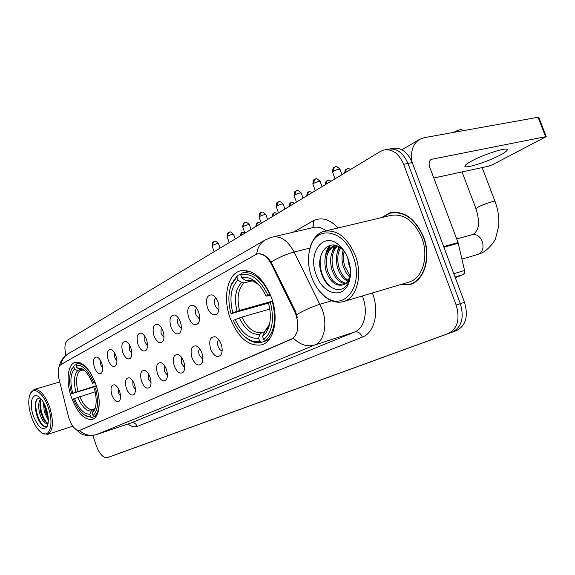 <?xml version="1.0" encoding="UTF-8"?>
<svg xmlns="http://www.w3.org/2000/svg" width="575" height="575" viewBox="0 0 575 575"><rect width="100%" height="100%" fill="white"/><g stroke="black" fill="none" stroke-linecap="round" stroke-linejoin="round"><path stroke-width="0.86" d="M95.96 384.697C89.829 368.891 82.879 361.452 75.109 362.358C67.57 364.298 65.83 381.383 71.264 396.966C77.237 412.721 84.223 420.203 92.208 419.419C99.547 417.608 101.545 400.603 95.96 384.697M271.45 297.519C263.156 277.754 252.741 268.877 240.221 270.89C227.333 274.253 222.647 297.8 230.129 318.047C238.143 337.798 248.637 346.739 261.603 344.863C274.002 341.715 279.213 318.298 271.45 297.519M207.403 307.647C205.376 299.101 206.928 294.846 212.074 294.882C214.576 295.816 216.552 298.202 218.004 302.048C219.535 306.964 219.319 310.831 217.35 313.634C213.742 316.43 210.421 314.439 207.403 307.647M215.754 297.771C214.267 299.338 214.015 301.76 215 305.037C215.97 307.567 217.278 309.027 218.938 309.415M188.629 317.558C186.659 309.328 188.075 305.21 192.898 305.21C195.313 306.108 197.232 308.459 198.67 312.261C200.158 317.084 199.963 320.836 198.088 323.517C194.681 326.126 191.525 324.142 188.629 317.558M196.542 308.135C195.284 309.709 195.119 312.002 196.046 315.014L199.611 319.254M170.854 326.945C168.928 319.01 170.229 315.021 174.75 314.992C177.086 315.862 178.954 318.169 180.363 321.928C181.822 326.65 181.65 330.302 179.853 332.875C176.633 335.311 173.628 333.335 170.854 326.945M178.365 317.968C177.323 319.527 177.229 321.691 178.085 324.458L181.319 328.555M153.992 335.85C152.109 328.188 153.295 324.329 157.55 324.271C159.807 325.105 161.625 327.376 163.013 331.085C164.436 335.728 164.285 339.279 162.567 341.744C159.512 344.022 156.652 342.06 153.992 335.85M161.144 327.304L161.05 333.421L163.976 337.36M137.971 344.31C136.138 336.9 137.224 333.155 141.234 333.076C143.412 333.881 145.18 336.116 146.546 339.782C147.933 344.332 147.804 347.796 146.158 350.161C143.261 352.295 140.53 350.348 137.971 344.31M144.807 336.188L144.864 341.931L147.509 345.697M122.734 352.353C120.944 345.187 121.943 341.557 125.724 341.457C127.83 342.226 129.548 344.425 130.892 348.048C132.25 352.511 132.142 355.882 130.561 358.16C127.808 360.166 125.199 358.232 122.734 352.353M129.282 344.648L129.476 350.031L131.847 353.611M108.222 360.015C106.476 353.072 107.388 349.543 110.968 349.428C113.002 350.175 114.677 352.338 115.992 355.918C117.322 360.295 117.235 363.58 115.719 365.772C113.103 367.655 110.601 365.743 108.222 360.015M114.518 352.719L114.813 357.736L116.933 361.129M94.386 367.324C92.683 360.59 93.524 357.161 96.902 357.025C98.871 357.751 100.503 359.878 101.797 363.407C103.097 367.713 103.026 370.918 101.574 373.024C99.08 374.799 96.686 372.902 94.386 367.324M100.46 360.432L100.841 365.089L102.724 368.266M210.623 349.047C208.632 340.81 210.098 336.72 215.036 336.763C217.616 337.705 219.657 340.163 221.159 344.13C222.647 348.874 222.467 352.583 220.62 355.249C217.034 358.009 213.699 355.939 210.623 349.047M218.701 339.545C217.393 341.083 217.199 343.376 218.141 346.423C219.125 348.989 220.455 350.484 222.123 350.908M191.957 357.743C190.016 349.808 191.36 345.841 195.989 345.855C198.476 346.761 200.459 349.176 201.94 353.093C203.392 357.751 203.234 361.359 201.466 363.91C198.073 366.483 194.903 364.428 191.957 357.743M199.626 348.687C198.533 350.218 198.418 352.382 199.295 355.185L202.91 359.526M174.275 365.988C172.378 358.326 173.607 354.488 177.963 354.466C180.356 355.336 182.282 357.707 183.734 361.582C185.15 366.153 185.013 369.66 183.317 372.118C180.112 374.519 177.093 372.478 174.275 365.988M181.571 357.363L181.427 363.493L184.704 367.677M157.485 373.815C155.638 366.412 156.767 362.681 160.856 362.638C163.171 363.479 165.039 365.808 166.47 369.632C167.85 374.117 167.735 377.538 166.11 379.895C163.07 382.138 160.195 380.111 157.485 373.815M164.45 365.607L164.479 371.371L167.433 375.396M141.529 381.254C139.732 374.088 140.76 370.473 144.62 370.401C146.855 371.213 148.666 373.506 150.068 377.272C151.426 381.678 151.326 385.013 149.766 387.277C146.877 389.383 144.131 387.378 141.529 381.254M148.199 373.455L148.364 378.868L151.031 382.706M126.349 388.326C124.595 381.39 125.537 377.876 129.181 377.789C131.337 378.573 133.098 380.823 134.478 384.538C135.801 388.865 135.722 392.121 134.227 394.299C131.481 396.276 128.857 394.285 126.349 388.326M132.753 380.945L133.026 385.99L135.42 389.642M111.888 395.068C110.17 388.341 111.04 384.927 114.483 384.819C116.56 385.581 118.278 387.794 119.629 391.46C120.93 395.715 120.858 398.885 119.427 400.983C116.811 402.838 114.303 400.868 111.888 395.068M118.055 388.089L118.414 392.783L120.556 396.225M294.63 311.571L296.017 314.856C299.489 326.967 297.908 335.117 291.273 339.308L79.58 430.373C75.038 430.538 71.322 425.917 68.439 416.523L59.052 379.22C57.414 371.723 58.046 366.828 60.957 364.528L256.658 254.1C262.257 252.986 267.217 256.414 271.522 264.385L294.63 311.571L295.464 311.327L297.376 317.644M399.596 284.855L409.896 284.589C424.328 280.844 431.566 257.241 423.674 237.13C415.315 218.421 404.009 210.335 389.764 212.872L381.635 217.58M392.804 212.261L391.266 212.894M256.658 254.1C257.578 247.552 260.453 242.83 265.276 239.919L272.09 237.152C280.406 235.477 287.752 240.436 294.12 252.022L322.108 309.062C327.858 324.322 324.092 341.6 314.647 345.036C307.28 347.099 300.186 344.82 293.372 338.208L80.04 430.222M110.838 456.421L452.367 332.077C461.718 327.161 464.377 317.688 460.345 303.658L407.955 163.437C403.154 152.512 396.491 147.782 387.967 149.256C396.491 147.782 403.154 152.512 407.955 163.437L460.345 303.658C464.377 317.688 461.718 327.161 452.367 332.077L110.903 456.399M257.226 253.956C261.805 253 266.419 255.674 271.069 261.984L295.464 311.327M92.862 435.491L96.356 445.841C99.547 454.128 103.227 458.059 107.41 457.643L448.213 333.543C457.556 328.627 460.201 319.125 456.155 305.037L403.628 164.292C398.813 153.324 392.15 148.58 383.64 150.046L380.528 151.39L67.778 339.94C64.752 342.492 64.134 347.631 65.924 355.379M410.262 284.079L411.865 283.863M114.245 455.213L456.493 330.618C465.851 325.709 468.524 316.257 464.499 302.277L412.253 162.581C407.459 151.699 400.797 146.992 392.272 148.465L389.965 148.889M500.07 155.128C504.253 152.914 506.64 151.232 507.222 150.097C509.802 146.165 484.696 153.834 471.651 161.022C467.691 163.163 465.47 164.766 464.988 165.823C462.889 169.575 486.932 162.208 500.07 155.128M455.357 277.826L463.048 274.584L455.055 277.028M411.599 160.978C410.636 150.628 413.303 143.419 419.599 139.358L424.228 137.662L538.071 117.264L538.811 117.393L546.185 136.447M433.816 178.006L488.326 166.268L492.753 164.608L546.236 136.577L431.207 159.368C429.051 160.892 428.569 163.494 429.748 167.181L458.067 242.592L464.643 270.847L464.327 273.319L463.048 274.584M311.578 277.064C314.525 285.035 318.766 291.302 324.293 295.866C343.361 313.08 364.809 285.912 353.143 256.385C344.102 229.77 316.99 224.782 310.507 246.747C307.496 256.119 307.848 266.225 311.578 277.064M319.082 290.619L325.119 296.844C331.279 301.688 337.432 303.255 343.57 301.559C356.73 298.195 362.94 275.303 355.357 255.566C347.357 237.173 336.864 229.109 323.862 231.358C317.803 233.313 313.418 238.036 310.716 245.525L308.983 252.892M343.57 301.559L409.048 282.037C422.467 278.552 429.158 256.651 421.842 238.007C414.101 220.649 403.607 213.145 390.375 215.496L325.421 230.992M400.308 284.639L409.774 284.223C424.062 280.514 431.221 257.154 423.408 237.259C415.136 218.744 403.952 210.737 389.85 213.246L382.353 217.408M350.319 268.511L348.975 265.061L347.688 257.844M349.564 277.021L345.891 272.363L343.332 266.584C341.629 261.007 341.586 255.58 343.203 250.305M349.981 275.619L344.748 266.196C343.217 261.273 343.031 256.342 344.188 251.412M347.516 281.139C343.045 278.803 339.753 274.462 337.64 268.123C335.405 260.058 336.073 253.129 339.66 247.315M348.076 280.284C343.979 277.747 340.975 273.563 339.07 267.734C336.95 260.274 337.424 253.661 340.493 247.897M345.014 283.698C339.236 282.677 334.858 277.998 331.897 269.675C329.209 259.311 330.798 251.354 336.677 245.798M345.676 283.173C340.206 281.764 336.095 277.136 333.342 269.287C330.754 259.505 332.098 251.771 337.36 246.071M350.506 273.42L349.528 278.214C348.213 281.879 346.186 284.021 343.455 284.632L342.341 285.063C335.405 286.17 329.993 281.556 326.104 271.242C323.021 258.297 325.788 249.694 334.398 245.439L334.973 245.295M342.93 284.862C336.289 285.265 331.164 280.593 327.556 270.847C324.537 258.448 327.053 249.938 335.103 245.324M343.455 284.632C346.33 283.231 348.4 280.578 349.679 276.683L350.52 272.636M348.091 258.901C345.92 253.108 342.873 248.501 338.941 245.072C323.322 230.791 307.381 252.914 316.192 274.764C322.704 294.767 344.03 299.891 349.19 281.585C351.253 274.541 350.887 266.98 348.091 258.901M345.158 252.662L341.715 248.874C328.598 236.807 314.892 254.869 321.31 272.873C326.384 290.993 344.856 295.773 349.341 280.025L350.491 273.765M394.457 212.139L391.597 212.829M332.242 288.053C323.646 281.506 319.628 271.673 320.189 258.556M326.952 252.188L330.28 245.273M332.673 250.894L335.038 245.353M338.344 249.622L339.214 247.034M325.313 256.989C325.903 252.288 327.312 248.45 329.547 245.467M331.056 255.839L334.204 245.712M336.742 254.711L338.704 246.732M453.934 132.343L454.789 131.768C457.966 130.166 460.165 129.476 461.387 129.691L463.594 130.611M272.687 301.343L270.372 302.17C274.562 319.873 272.334 332.328 263.688 339.545L262.552 336.368L265.995 332.86L268.532 327.858C270.954 320.663 270.933 312.412 268.475 303.104L231.049 313.684C228.124 302.91 228.167 293.387 231.186 285.107L236.886 276.942L237.993 280.075C230.927 287.083 229.188 297.994 232.767 312.822L239.516 310.421L272.615 301.092M251.929 280.887L243.994 282.972L241.651 282.498L237.993 280.075M267.878 295.183L269.84 294.457C261.934 278.185 252.633 271.033 241.953 272.996L241.356 273.19L240.709 274.843C251.045 272.557 260.101 279.342 267.878 295.183L265.988 296.132C263.098 289.685 259.454 284.747 255.07 281.304C250.441 277.847 246.028 276.74 241.823 277.991L245.496 280.428L248.177 280.823M270.652 295.392L265.988 296.132M243.822 335.778L247.408 338.826C252.173 342.218 256.817 343.39 261.323 342.341L259.72 341.313C255.422 342.29 250.995 341.162 246.452 337.935L247.408 338.826M268.64 340.069L261.323 342.341M236.886 276.942L237.533 275.296L231.524 283.863L230.273 287.802M237.533 275.296L240.868 274.44M269.84 294.457L270.228 294.35M269.768 309.07L241.874 317.084L233.4 320.34C236.749 328.095 241.097 333.96 246.452 337.935M235.118 319.492C241.529 332.961 249.356 339.185 258.592 338.15L259.72 341.313M232.767 312.822L231.049 313.684M241.823 277.991L240.709 274.843M258.592 338.15L260.022 334.255L261.639 332.652L264.284 331.847M263.688 339.545L265.298 340.58C274.426 333.076 276.769 320.031 272.334 301.444M265.298 340.58L269.215 339.365M268.475 303.104L270.372 302.17M264.996 331.128L262.552 336.368M96.435 386.156L71.652 393.731C69 383.848 68.914 375.863 71.393 369.79L73.729 366.512L74.556 368.956C70.445 373.635 69.819 381.721 72.687 393.207L96.305 385.732M83.21 369.933L79.58 370.99L77.589 370.717L74.556 368.956M95.249 382.706L92.553 383.23C89.7 376.359 86.308 371.601 82.383 368.963L76.849 367.705L76.022 365.254L76.647 363.903L80.349 362.847M95.155 391.783L73.406 398.942C76.59 406.848 80.464 412.311 85.028 415.323L86.07 416.027L92 417.436L85.028 415.323L86.07 416.027M96.334 416.02L92 417.436M73.729 366.512L71.408 369.747M74.355 365.168L76.324 364.6M91.252 374.188C86.207 366.289 81.341 362.868 76.647 363.903M95.04 382.167L93.667 382.67C88.219 370.221 82.333 364.421 76.022 365.254M74.448 398.432C79.034 409.091 84.166 414.352 89.837 414.216L90.663 416.681M72.687 393.207L71.652 393.731M93.667 382.67L92.553 383.23M89.837 414.216L91.224 411.075L92.676 409.738L94.041 409.307M76.849 367.705L79.896 369.481L84.216 370.357M96.866 387.586L95.5 388.082C98.857 401.623 98.03 410.802 93.035 415.624L94.372 416.379C97.728 413.727 99.317 408.43 99.137 400.495M94.372 416.379L96.55 415.675M93.035 415.624L92.201 413.152L94.631 409.817C96.751 404.455 96.672 397.397 94.379 388.635L95.5 388.082M95.385 407.632L93.588 409.997L92.201 413.152M31.273 416.487C34.097 424.587 37.648 430.064 41.91 432.896C49.845 438.258 53.921 423.567 48.437 407.948C43.779 393.365 33.58 385.825 30.195 393.961C27.988 399.524 28.347 407.028 31.273 416.487M42.471 433.248L47.588 434.412C53.152 431.006 53.885 422.021 49.795 407.452C45.044 394.917 39.804 388.93 34.076 389.505L30.439 393.401M48.336 420.268L44.261 411.786L43.42 402.313M48.271 418.248L45.411 411.427L44.426 404.182M48.472 423.027L47.323 423.545C44.448 423.717 41.896 420.275 39.661 413.224C38.036 406.467 38.439 401.623 40.861 398.698M47.912 423.25L44.598 421.022L40.811 412.864L39.883 404.218L41.299 399.215M47.581 423.437L48.135 423.078M46.381 408.969C44.203 402.773 41.501 398.597 38.281 396.455C32.013 392.287 29.095 403.801 33.213 415.524C38.273 427.814 42.96 431.394 47.251 426.255C48.925 422.007 48.638 416.25 46.381 408.969M40.365 398.166C37.461 397.72 35.772 399.869 35.298 404.613L36.419 414.345L40.897 423.753C43.398 426.7 45.49 427.376 47.179 425.773M45.066 426.628C39.847 425.356 33.752 408.48 36.484 400.071M46.726 422.912C42.004 416.53 40.013 408.969 40.76 400.229M48.056 416.106L45.26 406.007M40.66 423.444C37.21 418.212 35.413 412.023 35.283 404.879M44.771 421.238C41.731 416.278 40.099 410.564 39.891 404.096M40.451 399.136L40.653 398.461M48.243 417.86L44.534 404.405M271.522 264.385L272.356 264.177M79.86 430.272L80.335 430.114M291.273 339.308L291.834 339.128M372.399 292.963C379.651 311.499 374.519 332.832 362.358 337.094L137.224 426.434C135.916 423.48 133.86 422.309 131.042 422.927L354.739 331.991C364.342 328.512 368.352 311.664 362.724 296.916L362.358 295.96M137.224 426.434C134.406 427.469 131.33 426.643 127.981 423.962M130.669 423.056L96.269 434.671L130.669 423.056M296.686 314.611C304.887 309.954 312.671 306.489 320.045 304.225L331.703 300.79M79.357 430.438C84.662 435.031 90.419 436.396 96.629 434.542L314.647 345.036L354.739 331.991C358.017 331.387 360.561 333.083 362.358 337.094M60.9 364.564C61.999 359.605 64.608 355.896 68.72 353.438L265.276 239.919M309.932 248.084L294.12 252.022C286.745 253.963 279.062 257.284 271.069 261.984M293.135 232.235L313.181 220.872C321.36 216.746 329.669 219.104 338.114 227.959M107.525 457.607L114.353 455.17M448.213 333.543L456.493 330.618M456.155 305.037L464.499 302.277M403.628 164.292L412.253 162.581M326.233 230.798C321.713 227.499 317.285 226.428 312.951 227.607L273.247 236.878M312.067 227.808C313.756 226.126 314.13 223.812 313.181 220.872M430.344 160.051L432.249 158.987M443.67 246.574L458.067 242.592M545.51 136.483L538.071 117.264M458.261 243.247L443.907 247.221M453.819 273.722L464.571 270.473M475.985 208.747L475.899 208.524C479.528 220.354 480.082 229.288 473.34 234.269L472.19 234.693C476.524 233.91 479.873 236.131 482.253 241.349C484.013 247.423 482.799 251.706 478.616 254.208L461.941 259.124M462.056 171.925L475.899 208.524L478.975 206.626C484.883 203.708 496.103 200.107 495.032 201.473C498.101 209.71 499.33 217.853 498.726 225.903L495.571 238.496C495.276 240.285 488.865 249.687 481.483 253.129M243.994 282.972C238.151 288.923 236.656 298.066 239.516 310.421M248.458 280.765L247.847 280.909M239.358 317.925C245.036 329.619 251.922 335.06 260.022 334.255M241.651 282.498C235.513 288.7 233.96 298.288 237.001 311.248M259.519 285.595L257.126 283.482C253.079 280.449 249.205 279.436 245.496 280.428M241.874 317.084C247.315 328.196 253.906 333.385 261.639 332.652M263.982 332.458L269.129 324.976L269.898 322.367M79.58 370.99C76.188 374.993 75.641 381.771 77.956 391.331M77.675 397.246C81.729 406.503 86.243 411.118 91.224 411.075M77.589 370.717C74.024 374.886 73.463 381.987 75.914 392.021M84.18 370.329L79.896 369.481M79.717 396.549C83.598 405.361 87.917 409.752 92.676 409.738M93.588 409.997L95.371 407.675M347.034 168.921L346.38 169.172L345.417 172.558M327.57 180.722L326.923 180.967L325.946 184.295M308.998 191.978L308.351 192.23L307.366 195.5M291.252 202.731L290.612 202.982L289.613 206.202M274.282 213.016L273.65 213.268L272.643 216.437M258.038 222.863L257.406 223.114L256.393 226.227M242.47 232.3L241.845 232.544L240.832 235.613M334.959 167.016L334.255 167.282L333.414 171.249C336.785 169.567 338.991 168.935 340.041 169.359L341.981 174.627M332.616 172.155L333.414 171.249M315.208 179.206L314.511 179.472L313.655 183.375C316.933 181.743 319.103 181.118 320.167 181.513L322.043 186.652M312.915 184.201L313.655 183.375M296.391 190.821L295.701 191.094L294.831 194.918C298.015 193.344 300.15 192.733 301.228 193.085L303.047 198.102M294.141 195.687L294.831 194.918M278.437 201.904L277.754 202.177L276.863 205.936C279.975 204.405 282.073 203.802 283.159 204.132L284.927 209.027M276.23 206.648L276.863 205.936M261.287 212.491L260.612 212.764L259.713 216.459C262.746 214.971 264.809 214.382 265.902 214.676L267.619 219.463M259.117 217.113L259.713 216.459M244.893 222.611L244.224 222.884L243.311 226.514C246.272 225.077 248.299 224.487 249.406 224.76L251.074 229.439M242.758 227.125L243.311 226.514M227.621 236.138C230.51 234.737 232.508 234.162 233.615 234.406C228.943 229.727 229.813 233.026 228.534 232.566L227.082 236.641L229.202 242.621M229.202 232.3L228.534 232.566C227.779 232.357 227.298 233.716 227.082 236.641L227.103 236.706M212.592 245.36C215.409 243.994 217.379 243.426 218.493 243.649C213.893 239.071 214.777 242.283 213.512 241.845L212.089 245.827L214.159 251.692M214.173 241.579L213.512 241.845C212.772 241.637 212.297 242.966 212.089 245.827L212.103 245.884M241.248 270.624L240.221 270.89M213.073 295.32L212.074 294.882M193.739 305.569L192.898 305.21M175.468 315.287L174.75 314.992M158.161 324.508L157.55 324.271M141.745 333.27L141.234 333.076M126.162 341.615L125.724 341.457M111.334 349.557L110.968 349.428M215.841 337.087L215.036 336.763M196.664 346.114L195.989 345.855M178.523 354.674L177.963 354.466M161.331 362.811L160.856 362.638M145.022 370.537L144.62 370.401M257.327 253.934L257.787 253.819M79.58 430.373L80.141 430.193M150.032 386.918L149.766 387.277M166.419 379.471L166.11 379.895M183.669 371.622L183.317 372.118M201.868 363.335L201.466 363.91M221.095 354.567L220.62 355.249M180.162 332.465L179.853 332.875M198.447 323.028L198.088 323.517M217.774 313.052L217.35 313.634M391.532 212.455L389.764 212.872M73.456 427.175L80.363 433.291C83.813 435.634 89.118 436.094 96.269 434.671M58.851 367.396L60.361 362.645C61.46 359.662 64.249 356.593 68.72 353.438M385.631 149.68L387.967 149.256M506.906 149.277L507.222 150.097M401.954 149.773L419.599 139.358M324.293 295.866L325.119 296.844M413.332 283.159L409.774 284.223M341.715 248.874L338.941 245.072M349.679 276.683L349.528 278.214M349.348 279.996L349.19 281.585M310.507 246.747L310.716 245.525M249.169 271.156L242.88 272.758M231.186 285.107L231.524 283.863M247.789 280.923C248.45 280.485 250.046 280.535 252.576 281.06L257.126 283.482L255.07 281.304M264.773 331.293C267.763 328.914 269.136 325.17 269.129 324.976L268.532 327.858M494.946 201.243L482.159 167.598M480.793 253.438L477.947 254.452M456.687 238.927L472.19 234.693M71.393 369.79L71.868 368.625M83.634 369.869L82.383 368.963M95.163 408.387L94.631 409.817M350.664 169.395C346.711 167.627 347.552 169.194 346.38 169.172C345.748 168.899 345.137 170.2 344.547 173.082M331.107 181.19C327.232 179.465 328.109 180.974 326.923 180.967C326.305 180.701 325.709 181.973 325.134 184.783M312.441 192.438C309.767 191.533 308.408 191.461 308.351 192.23C307.769 191.942 307.187 193.186 306.612 195.953M294.608 203.191C292.014 202.299 290.684 202.228 290.612 202.982C290.037 202.702 289.477 203.917 288.916 206.619M277.553 213.469C272.938 211.909 275.238 213.26 273.65 213.268C273.089 212.994 272.536 214.18 271.989 216.825M261.237 223.308C258.779 222.453 257.499 222.381 257.406 223.114C256.86 222.848 256.321 224.006 255.789 226.593M244.576 232.214L241.845 232.544C241.327 232.264 240.803 233.4 240.264 235.951M339.998 169.23C334.787 164.098 335.512 167.85 334.255 167.282C333.335 167.102 332.767 168.683 332.573 172.026L335.053 178.803M320.124 181.391C315.007 176.367 315.761 180.018 314.511 179.472C313.634 179.271 313.088 180.809 312.872 184.086L315.294 190.72M301.192 192.984C296.154 188.047 296.973 191.619 295.701 191.094C294.846 190.893 294.314 192.388 294.105 195.586L296.456 202.077M283.123 204.039C278.199 199.202 279.04 202.673 277.754 202.177C276.92 201.976 276.402 203.435 276.194 206.554L278.487 212.908M265.873 214.59C261.021 209.853 261.898 213.239 260.612 212.764C259.821 212.542 259.311 213.965 259.088 217.034L261.323 223.258M249.377 224.681C244.641 220.038 245.482 223.344 244.224 222.884C243.448 222.669 242.952 224.056 242.736 227.053L244.914 233.155M233.615 234.406L235.24 238.984M218.493 243.649L220.074 248.127M41.91 432.896L42.938 433.55M72.716 426.197L47.588 434.412M38.777 396.779L38.281 396.455M47.502 425.658L47.251 426.255M59.728 381.922L34.076 389.505M30.195 393.961L30.691 392.833"/></g></svg>
